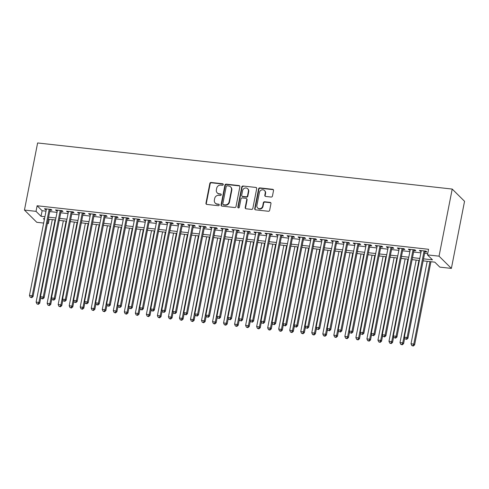 <?xml version="1.0" encoding="UTF-8"?>
<svg xmlns="http://www.w3.org/2000/svg" width="489" height="489" viewBox="0 0 489 489"><rect width="100%" height="100%" fill="white"/><g stroke="black" fill="none" stroke-linecap="round" stroke-linejoin="round"><path stroke-width="0.73" d="M223.241 184.597A0.807 0.74 -45.2 0 0 222.636 183.748L211.138 182.47A1.149 1.057 -45.2 0 0 209.836 183.442L205.961 203.204A1.149 1.057 -45.2 0 0 206.829 204.426L218.326 205.704A0.807 0.74 -45.2 0 0 219.048 204.359A0.807 0.74 -45.2 0 0 218.632 204.164L217.14 203.999A3.686 3.374 -45.2 0 1 215.239 203.1A3.686 3.374 -45.2 0 1 214.365 200.099L214.689 198.455A3.686 3.374 -45.2 0 1 218.84 195.325L220.331 195.49A0.807 0.74 -45.2 0 0 221.046 194.151A0.807 0.74 -45.2 0 0 220.631 193.956L219.145 193.791A3.686 3.374 -45.2 0 1 217.238 192.892A3.686 3.374 -45.2 0 1 216.37 189.891L216.694 188.247A3.686 3.374 -45.2 0 1 220.845 185.117L222.336 185.282A0.807 0.74 -45.2 0 0 223.241 184.597M223.192 184.139A0.807 0.74 -45.2 0 0 222.966 184.078L211.468 182.8A1.149 1.057 -45.2 0 0 210.172 183.778L206.297 203.534A1.149 1.057 -45.2 0 0 206.419 204.286M219.182 204.555A0.807 0.74 -45.2 0 0 218.962 204.494L217.14 203.999M221.187 194.347A0.807 0.74 -45.2 0 0 220.967 194.286L219.145 193.791M271.144 197.049A1.149 1.057 -45.2 0 0 272.446 196.071L273.534 190.527A1.149 1.057 -45.2 0 0 272.666 189.31L259.891 187.892A1.149 1.057 -45.2 0 0 258.595 188.87L254.72 208.626A1.149 1.057 -45.2 0 0 255.588 209.848L268.357 211.266A1.149 1.057 -45.2 0 0 269.653 210.288L270.967 203.589A1.149 1.057 -45.2 0 0 270.105 202.373L264.635 201.768A1.149 1.057 -45.2 0 0 263.339 202.746L262.691 206.065A3.081 2.824 -45.2 0 1 257.624 207.929A3.081 2.824 -45.2 0 1 256.896 205.423L259.451 192.409A3.081 2.824 -45.2 0 1 264.512 190.545A3.081 2.824 -45.2 0 1 265.24 193.057L264.812 195.221A1.149 1.057 -45.2 0 0 265.68 196.444L271.144 197.049M36.027 211.352L37.127 205.759L428.566 249.292L427.472 254.885L439.049 256.169L452.215 189.066L37.616 142.959L24.45 210.068L36.027 211.352L41.027 216.309L44.902 216.743M239.873 186.786A1.149 1.057 -45.2 0 0 239.005 185.569L226.236 184.145A1.149 1.057 -45.2 0 0 224.934 185.123L221.059 204.885A1.149 1.057 -45.2 0 0 221.927 206.101L234.696 207.525A1.149 1.057 -45.2 0 0 235.998 206.547L239.873 186.786M243.064 186.016L255.833 187.44A1.149 1.057 -45.2 0 1 256.701 188.656L252.825 208.418A1.149 1.057 -45.2 0 1 251.529 209.396L246.065 208.785A1.149 1.057 -45.2 0 1 245.197 207.568L246.768 199.555A1.149 1.057 -45.2 0 0 245.9 198.338L242.275 197.935A1.149 1.057 -45.2 0 0 240.979 198.913L239.341 207.257A0.807 0.74 -45.2 0 1 238.015 207.739A0.807 0.74 -45.2 0 1 237.825 207.085L241.768 186.994A1.149 1.057 -45.2 0 1 243.064 186.016L255.833 187.44M50.025 210.056L51.956 210.27L51.119 209.445L44.505 208.711L45.336 209.536L46.29 209.64M61.052 211.285L62.977 211.499L62.146 210.673L55.532 209.934L56.363 210.765L57.317 210.869M72.079 212.507L74.004 212.727L73.173 211.896L66.559 211.162L67.39 211.988L68.344 212.098M83.106 213.736L85.031 213.95L84.2 213.125L77.586 212.391L78.417 213.216L79.371 213.32M94.132 214.964L96.058 215.178L95.227 214.353L88.613 213.614L89.444 214.439L90.398 214.549M105.159 216.187L107.085 216.401L106.254 215.576L99.64 214.842L100.471 215.667L101.425 215.771M116.18 217.416L118.112 217.629L117.281 216.804L110.661 216.065L111.498 216.896L112.452 217M127.207 218.638L129.139 218.858L128.307 218.027L121.688 217.293L122.525 218.118L123.479 218.228M138.234 219.867L140.166 220.081L139.334 219.255L132.715 218.522L133.552 219.347L134.506 219.451M149.261 221.095L151.193 221.309L150.361 220.484L143.742 219.744L144.579 220.57L145.533 220.68M160.288 222.318L162.22 222.532L161.388 221.706L154.768 220.973L155.606 221.798L156.559 221.902M171.315 223.546L173.247 223.76L172.415 222.935L165.795 222.195L166.633 223.027L167.586 223.131M182.342 224.769L184.274 224.989L183.436 224.158L176.822 223.424L177.654 224.249L178.613 224.359M193.369 225.997L195.3 226.211L194.463 225.386L187.849 224.653L188.681 225.478L189.64 225.582M204.396 227.226L206.327 227.44L205.49 226.615L198.876 225.875L199.708 226.7L200.667 226.81M215.423 228.449L217.354 228.663L216.517 227.837L209.903 227.104L210.735 227.929L211.694 228.033M226.45 229.677L228.381 229.891L227.544 229.066L220.93 228.326L221.761 229.158L222.715 229.262M237.477 230.906L239.402 231.12L238.571 230.288L231.957 229.555L232.788 230.38L233.742 230.49M248.504 232.128L250.429 232.342L249.598 231.517L242.984 230.784L243.815 231.609L244.769 231.713M259.531 233.357L261.456 233.571L260.625 232.746L254.011 232.006L254.842 232.831L255.796 232.941M270.558 234.579L272.483 234.793L271.652 233.968L265.038 233.235L265.869 234.06L266.823 234.164M281.585 235.808L283.51 236.022L282.679 235.197L276.065 234.457L276.896 235.288L277.85 235.392M292.611 237.037L294.537 237.251L293.706 236.419L287.086 235.686L287.923 236.511L288.877 236.621M303.632 238.259L305.564 238.473L304.733 237.648L298.113 236.914L298.95 237.74L299.904 237.843M314.659 239.488L316.591 239.702L315.76 238.876L309.14 238.137L309.977 238.968L310.931 239.072M325.686 240.71L327.618 240.924L326.786 240.099L320.167 239.365L321.004 240.191L321.958 240.295M336.713 241.939L338.645 242.153L337.813 241.328L331.194 240.594L332.031 241.419L332.985 241.523M347.74 243.167L349.672 243.381L348.84 242.55L342.221 241.817L343.058 242.642L344.011 242.752M358.767 244.39L360.699 244.604L359.861 243.779L353.247 243.045L354.079 243.87L355.038 243.974M369.794 245.619L371.726 245.833L370.888 245.007L364.274 244.268L365.106 245.099L366.065 245.203M380.821 246.841L382.753 247.055L381.915 246.23L375.301 245.496L376.133 246.322L377.092 246.432M391.848 248.07L393.779 248.284L392.942 247.458L386.328 246.725L387.16 247.55L388.119 247.654M402.875 249.298L404.806 249.512L403.969 248.687L397.355 247.947L398.187 248.773L399.146 248.883M413.902 250.521L415.833 250.735L414.996 249.91L408.382 249.176L409.214 250.001L410.167 250.105M37.127 205.759L42.127 210.722L45.997 211.15M49.725 211.566L57.024 212.379M60.752 212.794L68.05 213.601M71.779 214.017L79.077 214.83M82.806 215.246L90.104 216.052M93.833 216.468L101.131 217.281M104.86 217.697L112.158 218.51M115.887 218.925L123.185 219.732M126.914 220.148L134.212 220.961M137.941 221.376L145.239 222.183M148.968 222.599L156.26 223.412M159.995 223.828L167.287 224.64M171.022 225.056L178.314 225.863M182.049 226.279L189.341 227.092M193.076 227.507L200.368 228.32M204.102 228.73L211.395 229.543M215.129 229.958L222.422 230.771M226.15 231.187L233.449 231.994M237.177 232.409L244.476 233.222M248.204 233.638L255.502 234.451M259.231 234.861L266.529 235.674M270.258 236.089L277.556 236.902M281.285 237.318L288.583 238.125M292.312 238.54L299.61 239.353M303.339 239.769L310.637 240.582M314.366 240.991L321.664 241.804M325.393 242.22L332.685 243.033M336.42 243.449L343.712 244.256M347.447 244.671L354.739 245.484M358.474 245.9L365.766 246.713M369.501 247.122L376.793 247.935M380.528 248.351L387.82 249.164M391.555 249.579L398.847 250.386M402.575 250.802L409.874 251.615M413.602 252.031L420.901 252.844M424.629 253.253L427.722 253.602M424.929 251.749L426.854 251.963L426.023 251.138L419.409 250.399L420.24 251.23L421.194 251.334M423.138 260.857L434.807 262.153L439.807 267.116L451.384 268.4L464.55 201.297L452.215 189.066M49.206 219.274L48.362 223.583L47.39 223.473M43.662 223.063L36.785 222.299L24.45 210.068M451.384 268.4L439.049 256.169M423.535 258.846L432.472 259.842L427.472 254.885M48.631 217.159L55.929 217.972M59.658 218.381L66.95 219.194M70.685 219.61L77.977 220.423M81.712 220.839L89.004 221.645M92.739 222.061L100.031 222.874M103.766 223.29L111.058 224.103M114.793 224.512L122.085 225.325M125.82 225.741L133.112 226.554M136.841 226.969L144.139 227.776M147.867 228.192L155.166 229.005M158.894 229.42L166.193 230.233M169.921 230.643L177.22 231.456M180.948 231.872L188.247 232.685M191.975 233.1L199.274 233.907M203.002 234.323L210.301 235.136M214.029 235.551L221.328 236.364M225.056 236.774L232.354 237.587M236.083 238.002L243.375 238.815M247.11 239.231L254.402 240.038M258.137 240.454L265.429 241.266M269.164 241.682L276.456 242.495M280.191 242.905L287.483 243.718M291.218 244.133L298.51 244.946M302.245 245.362L309.537 246.169M313.266 246.584L320.564 247.397M324.293 247.813L331.591 248.626M335.32 249.042L342.618 249.848M346.346 250.264L353.645 251.077M357.373 251.493L364.672 252.3M368.4 252.715L375.699 253.528M379.427 253.944L386.726 254.757M390.454 255.172L397.753 255.979M401.481 256.395L408.78 257.208M412.508 257.624L419.8 258.43M44.505 218.754L43.362 218.626L44.34 219.598M47.531 222.758L48.362 223.583M419.409 260.441L412.111 259.635M408.382 259.219L401.084 258.406M397.355 257.99L390.063 257.177M386.328 256.768L379.036 255.955M375.301 255.539L368.009 254.726M364.274 254.311L356.982 253.504M353.247 253.088L345.955 252.275M342.221 251.859L334.928 251.046M331.194 250.637L323.901 249.824M320.173 249.408L312.874 248.595M309.146 248.18L301.847 247.373M298.119 246.957L290.821 246.144M287.092 245.729L279.794 244.916M276.065 244.506L268.767 243.693M265.038 243.277L257.74 242.465M254.011 242.049L246.713 241.242M242.984 240.826L235.686 240.013M231.957 239.598L224.659 238.785M220.93 238.369L213.638 237.562M209.903 237.147L202.611 236.334M198.876 235.918L191.584 235.111M187.849 234.696L180.557 233.883M176.822 233.467L169.53 232.654M165.795 232.238L158.503 231.431M154.768 231.016L147.476 230.203M143.748 229.787L136.449 228.98M132.721 228.565L125.422 227.752M121.694 227.336L114.395 226.523M110.667 226.107L103.368 225.301M99.64 224.885L92.342 224.072M88.613 223.656L81.315 222.85M77.586 222.434L70.288 221.621M66.559 221.205L59.261 220.392M55.532 219.977L48.234 219.17M42.127 210.722L41.027 216.309M45.336 209.536L45.477 208.821M56.363 210.765L56.504 210.044M67.39 211.988L67.531 211.272M78.417 213.216L78.558 212.495M89.444 214.439L89.585 213.724M100.471 215.667L100.612 214.952M111.498 216.896L111.639 216.175M122.525 218.118L122.666 217.403M133.552 219.347L133.693 218.626M144.579 220.57L144.72 219.854M155.606 221.798L155.746 221.083M166.633 223.027L166.773 222.306M177.654 224.249L177.794 223.534M188.681 225.478L188.821 224.757M199.708 226.7L199.848 225.985M210.735 227.929L210.875 227.214M221.761 229.158L221.902 228.436M232.788 230.38L232.929 229.665M243.815 231.609L243.956 230.887M254.842 232.831L254.983 232.116M265.869 234.06L266.01 233.345M276.896 235.288L277.037 234.567M287.923 236.511L288.064 235.796M298.95 237.74L299.091 237.018M309.977 238.968L310.118 238.247M321.004 240.191L321.145 239.476M332.031 241.419L332.172 240.698M343.058 242.642L343.199 241.927M354.079 243.87L354.225 243.149M365.106 245.099L365.246 244.378M376.133 246.322L376.273 245.606M387.16 247.55L387.3 246.829M398.187 248.773L398.327 248.057M409.214 250.001L409.354 249.28M420.24 251.23L420.381 250.509M217.238 192.892L217.574 193.222A3.686 3.374 -45.2 0 0 219.475 194.121M215.239 203.1L215.57 203.43A3.686 3.374 -45.2 0 0 217.477 204.329M239.744 186.034A1.149 1.057 -45.2 0 0 239.341 185.899L226.566 184.475A1.149 1.057 -45.2 0 0 225.27 185.453L221.395 205.215A1.149 1.057 -45.2 0 0 221.517 205.967M227.122 185.814A0.807 0.74 -45.2 0 0 226.211 186.498L222.813 203.846A0.807 0.74 -45.2 0 0 223.418 204.695L224.989 204.873A3.686 3.374 -45.2 0 0 229.139 201.743L231.468 189.891A3.686 3.374 -45.2 0 0 230.594 186.89A3.686 3.374 -45.2 0 0 228.693 185.991L227.122 185.814M223.002 204.5L223.332 204.83A0.807 0.74 -45.2 0 0 223.754 205.025L223.418 204.695M230.594 186.89L230.93 187.22A3.686 3.374 -45.2 0 1 231.798 190.221L229.475 202.073A3.686 3.374 -45.2 0 1 225.319 205.203L223.754 205.025M256.578 187.904A1.149 1.057 -45.2 0 0 256.169 187.77M246.493 198.62L246.829 198.95A1.149 1.057 -45.2 0 1 247.104 199.885L245.527 207.898A1.149 1.057 -45.2 0 0 245.655 208.65M243.4 186.346A1.149 1.057 -45.2 0 0 242.098 187.324L238.161 207.415A0.807 0.74 -45.2 0 0 238.21 207.88M248.4 191.236A3.081 2.824 -45.2 0 0 244.702 188.155A3.081 2.824 -45.2 0 0 242.611 190.594L241.707 195.178A1.149 1.057 -45.2 0 0 242.575 196.395L246.199 196.798A1.149 1.057 -45.2 0 0 247.501 195.82L248.4 191.236L248.73 191.572A3.081 2.824 -45.2 0 0 248.002 189.06L247.672 188.73M241.982 196.113L242.312 196.444A1.149 1.057 -45.2 0 0 242.911 196.725L242.575 196.395M248.73 191.572L247.831 196.15A1.149 1.057 -45.2 0 1 246.535 197.128L242.911 196.725M264.512 190.545L264.849 190.875A3.081 2.824 -45.2 0 1 265.576 193.387L265.148 195.551A1.149 1.057 -45.2 0 0 265.276 196.303M257.624 207.929L257.96 208.259A3.081 2.824 -45.2 0 0 263.021 206.395L262.691 206.065M270.845 202.837A1.149 1.057 -45.2 0 0 270.435 202.703L264.971 202.098A1.149 1.057 -45.2 0 0 263.675 203.076L263.021 206.395M273.406 189.775A1.149 1.057 -45.2 0 0 272.996 189.64L260.227 188.222A1.149 1.057 -45.2 0 0 258.932 189.2L255.05 208.956A1.149 1.057 -45.2 0 0 255.179 209.708M52.299 219.622L36.119 302.098L38.875 302.41L39.707 303.235L40.831 297.514M38.014 304.017L36.907 303.895L38.344 304.347L38.014 304.017L38.875 302.41L55.055 219.928M36.907 303.895L36.119 302.098M39.707 303.235L38.344 304.347M49.187 209.231L32.207 295.796L29.45 295.49L46.437 208.925M50.165 209.341L33.038 296.621L32.207 295.796L31.345 297.404L30.245 297.281L31.345 297.404M31.681 297.74L33.038 296.621M29.45 295.49L30.245 297.281M63.325 220.845L47.146 303.327L49.902 303.632L50.734 304.458L51.858 298.742M49.041 305.246L47.934 305.124L49.371 305.576L49.041 305.246L49.902 303.632L66.082 221.15M47.934 305.124L47.146 303.327M50.734 304.458L49.371 305.576M74.352 222.073L58.173 304.555L60.929 304.861L61.761 305.686L62.885 299.971M60.068 306.469L58.961 306.346L60.398 306.799L60.068 306.469L60.929 304.861L77.109 222.379M58.961 306.346L58.173 304.555M61.761 305.686L60.398 306.799M85.379 223.296L69.2 305.778L71.956 306.083L72.788 306.915L73.912 301.193M71.094 307.697L69.988 307.575L71.425 308.027L71.094 307.697L71.956 306.083L88.136 223.607M69.988 307.575L69.2 305.778M72.788 306.915L71.425 308.027M96.406 224.524L80.227 307.006L82.983 307.312L83.815 308.137L84.933 302.422M82.121 308.92L81.015 308.797L82.452 309.25L82.121 308.92L82.983 307.312L99.163 224.83M81.015 308.797L80.227 307.006M83.815 308.137L82.452 309.25M60.214 210.459L43.234 297.025L40.477 296.719L57.457 210.154M61.192 210.563L44.065 297.85L43.234 297.025L42.372 298.632L41.272 298.51L42.372 298.632M42.702 298.962L44.065 297.85M40.477 296.719L41.272 298.51M71.241 211.682L54.261 298.247L51.504 297.942L68.484 211.376M72.219 211.792L55.092 299.072L54.261 298.247L53.399 299.861L52.292 299.739L53.399 299.861M53.729 300.191L55.092 299.072M51.504 297.942L52.292 299.739M82.268 212.911L65.288 299.476L62.531 299.17L79.511 212.605M83.246 213.021L66.119 300.301L65.288 299.476L64.426 301.083L63.319 300.961L64.426 301.083M64.756 301.413L66.119 300.301M62.531 299.17L63.319 300.961M93.295 214.133L76.315 300.698L73.558 300.393L90.538 213.827M94.273 214.243L77.146 301.53L76.315 300.698L75.453 302.312L74.346 302.19L75.453 302.312M75.783 302.642L77.146 301.53M73.558 300.393L74.346 302.19M107.433 225.753L91.254 308.229L94.01 308.541L94.842 309.366L95.96 303.645M93.142 310.148L92.042 310.026L93.478 310.478L93.142 310.148L94.01 308.541L110.19 226.059M92.042 310.026L91.254 308.229M94.842 309.366L93.478 310.478M104.322 215.362L87.342 301.927L84.585 301.621L101.565 215.056M105.3 215.472L88.173 302.752L87.342 301.927L86.48 303.535L85.373 303.412L86.48 303.535M86.81 303.871L88.173 302.752M84.585 301.621L85.373 303.412M118.46 226.975L102.28 309.458L105.031 309.763L105.868 310.588L106.987 304.873M104.169 311.377L103.069 311.255L104.505 311.707L104.169 311.377L105.031 309.763L121.217 227.281M103.069 311.255L102.28 309.458M105.868 310.588L104.505 311.707M115.349 216.59L98.368 303.156L95.612 302.85L112.592 216.285M116.327 216.694L99.2 303.981L98.368 303.156L97.507 304.763L96.4 304.641L97.507 304.763M97.837 305.093L99.2 303.981M95.612 302.85L96.4 304.641M129.487 228.204L113.301 310.686L116.058 310.992L116.895 311.817L118.014 306.102M115.196 312.599L114.096 312.477L115.532 312.929L115.196 312.599L116.058 310.992L132.244 228.51M114.096 312.477L113.301 310.686M116.895 311.817L115.532 312.929M126.376 217.813L109.395 304.378L106.639 304.072L123.619 217.507M127.348 217.923L110.227 305.203L109.395 304.378L108.534 305.992L107.427 305.869L108.534 305.992M108.864 306.322L110.227 305.203M106.639 304.072L107.427 305.869M140.514 229.427L124.328 311.909L127.085 312.214L127.922 313.046L129.041 307.324M126.223 313.828L125.123 313.706L126.559 314.158L126.223 313.828L127.085 312.214L143.271 229.738M125.123 313.706L124.328 311.909M127.922 313.046L126.559 314.158M137.403 219.041L120.422 305.607L117.666 305.301L134.646 218.736M138.375 219.151L121.254 306.432L120.422 305.607L119.554 307.214L118.454 307.092L119.554 307.214M119.891 307.544L121.254 306.432M117.666 305.301L118.454 307.092M151.541 230.655L135.355 313.137L138.112 313.443L138.949 314.268L140.068 308.553M137.25 315.05L136.15 314.928L137.586 315.381L137.25 315.05L138.112 313.443L154.298 230.961M136.15 314.928L135.355 313.137M138.949 314.268L137.586 315.381M148.43 220.264L131.443 306.835L128.686 306.524L145.673 219.958M149.402 220.374L132.281 307.66L131.443 306.835L130.581 308.443L129.481 308.321L130.581 308.443M130.918 308.773L132.281 307.66M128.686 306.524L129.481 308.321M162.568 231.884L146.382 314.366L149.139 314.671L149.976 315.497L151.095 309.775M148.277 316.279L147.177 316.157L148.613 316.609L148.277 316.279L149.139 314.671L165.325 232.189M147.177 316.157L146.382 314.366M149.976 315.497L148.613 316.609M159.457 221.493L142.47 308.058L139.713 307.752L156.7 221.187M160.429 221.603L143.308 308.883L142.47 308.058L141.608 309.665L140.508 309.543L141.608 309.665M141.944 310.002L143.308 308.883M139.713 307.752L140.508 309.543M173.595 233.106L157.409 315.588L160.166 315.894L161.003 316.719L162.122 311.004M159.304 317.508L158.204 317.385L159.64 317.838L159.304 317.508L160.166 315.894L176.352 233.412M158.204 317.385L157.409 315.588M161.003 316.719L159.64 317.838M170.484 222.721L153.497 309.286L150.74 308.981L167.727 222.416M171.456 222.825L154.335 310.112L153.497 309.286L152.635 310.894L151.535 310.772L152.635 310.894M152.971 311.224L154.335 310.112M150.74 308.981L151.535 310.772M184.622 234.335L168.436 316.817L171.193 317.123L172.024 317.948L173.149 312.233M170.331 318.73L169.231 318.608L170.667 319.06L170.331 318.73L171.193 317.123L187.379 234.641M169.231 318.608L168.436 316.817M172.024 317.948L170.667 319.06M181.511 223.944L164.524 310.509L161.767 310.203L178.754 223.638M182.483 224.054L165.361 311.34L164.524 310.509L163.662 312.123L162.562 312L163.662 312.123M163.998 312.453L165.361 311.34M161.767 310.203L162.562 312M195.643 235.557L179.463 318.039L182.22 318.345L183.051 319.176L184.176 313.455M181.358 319.959L180.258 319.837L181.694 320.289L181.358 319.959L182.22 318.345L198.4 235.869M180.258 319.837L179.463 318.039M183.051 319.176L181.694 320.289M192.538 225.172L175.551 311.737L172.794 311.432L189.781 224.867M193.51 225.282L176.388 312.563L175.551 311.737L174.689 313.345L173.589 313.223L174.689 313.345M175.025 313.675L176.388 312.563M172.794 311.432L173.589 313.223M206.67 236.786L190.49 319.268L193.247 319.574L194.078 320.399L195.203 314.684M192.385 321.181L191.285 321.059L192.715 321.517L192.385 321.181L193.247 319.574L209.426 237.092M191.285 321.059L190.49 319.268M194.078 320.399L192.715 321.517M203.565 226.401L186.578 312.966L183.821 312.654L200.808 226.089M204.536 226.505L187.415 313.791L186.578 312.966L185.716 314.574L184.616 314.451L185.716 314.574M186.052 314.904L187.415 313.791M183.821 312.654L184.616 314.451M217.697 238.015L201.517 320.497L204.274 320.802L205.105 321.628L206.23 315.906M203.412 322.41L202.305 322.288L203.742 322.74L203.412 322.41L204.274 320.802L220.453 238.32M202.305 322.288L201.517 320.497M205.105 321.628L203.742 322.74M214.592 227.623L197.605 314.189L194.848 313.883L211.835 227.318M215.563 227.733L198.436 315.014L197.605 314.189L196.743 315.802L195.643 315.674L196.743 315.802M197.079 316.132L198.436 315.014M194.848 313.883L195.643 315.674M228.724 239.237L212.544 321.719L215.301 322.025L216.132 322.85L217.257 317.135M214.439 323.639L213.332 323.516L214.769 323.969L214.439 323.639L215.301 322.025L231.48 239.543M213.332 323.516L212.544 321.719M216.132 322.85L214.769 323.969M225.618 228.852L208.632 315.417L205.875 315.112L222.862 228.546M226.59 228.956L209.463 316.242L208.632 315.417L207.77 317.025L206.67 316.903L207.77 317.025M208.106 317.355L209.463 316.242M205.875 315.112L206.67 316.903M239.751 240.466L223.571 322.948L226.328 323.253L227.159 324.079L228.284 318.363M225.466 324.861L224.359 324.739L225.796 325.191L225.466 324.861L226.328 323.253L242.507 240.771M224.359 324.739L223.571 322.948M227.159 324.079L225.796 325.191M236.639 230.074L219.659 316.64L216.902 316.334L233.883 229.769M237.617 230.185L220.49 317.471L219.659 316.64L218.797 318.253L217.697 318.131L218.797 318.253M219.127 318.584L220.49 317.471M216.902 316.334L217.697 318.131M250.778 241.694L234.598 324.17L237.354 324.476L238.186 325.307L239.31 319.586M236.493 326.09L235.386 325.967L236.823 326.42L236.493 326.09L237.354 324.476L253.534 242M235.386 325.967L234.598 324.17M238.186 325.307L236.823 326.42M247.666 231.303L230.686 317.868L227.929 317.563L244.91 230.997M248.644 231.413L231.517 318.694L230.686 317.868L229.824 319.476L228.718 319.354L229.824 319.476M230.154 319.806L231.517 318.694M227.929 317.563L228.718 319.354M261.804 242.917L245.625 325.399L248.381 325.705L249.213 326.53L250.337 320.815M247.52 327.312L246.413 327.19L247.85 327.648L247.52 327.312L248.381 325.705L264.561 243.222M246.413 327.19L245.625 325.399M249.213 326.53L247.85 327.648M258.693 232.532L241.713 319.097L238.956 318.785L255.936 232.22M259.671 232.636L242.544 319.922L241.713 319.097L240.851 320.705L239.744 320.582L240.851 320.705M241.181 321.035L242.544 319.922M238.956 318.785L239.744 320.582M272.831 244.145L256.652 326.628L259.408 326.933L260.24 327.758L261.364 322.037M258.547 328.541L257.44 328.419L258.877 328.871L258.547 328.541L259.408 326.933L275.588 244.451M257.44 328.419L256.652 326.628M260.24 327.758L258.877 328.871M269.72 233.754L252.74 320.319L249.983 320.014L266.963 233.449M270.698 233.864L253.571 321.145L252.74 320.319L251.878 321.933L250.771 321.805L251.878 321.933M252.208 322.263L253.571 321.145M249.983 320.014L250.771 321.805M283.858 245.368L267.679 327.85L270.435 328.156L271.267 328.981L272.385 323.266M269.573 329.769L268.467 329.647L269.904 330.099L269.573 329.769L270.435 328.156L286.615 245.674M268.467 329.647L267.679 327.85M271.267 328.981L269.904 330.099M280.747 234.983L263.767 321.548L261.01 321.242L277.99 234.677M281.725 235.087L264.598 322.373L263.767 321.548L262.905 323.156L261.798 323.033L262.905 323.156M263.235 323.486L264.598 322.373M261.01 321.242L261.798 323.033M294.885 246.597L278.706 329.079L281.462 329.384L282.294 330.209L283.412 324.494M280.594 330.992L279.494 330.87L280.93 331.322L280.594 330.992L281.462 329.384L297.642 246.902M279.494 330.87L278.706 329.079M282.294 330.209L280.93 331.322M291.774 236.205L274.794 322.771L272.037 322.465L289.017 235.9M292.752 236.315L275.625 323.602L274.794 322.771L273.932 324.384L272.825 324.262L273.932 324.384M274.262 324.714L275.625 323.602M272.037 322.465L272.825 324.262M305.912 247.825L289.726 330.301L292.483 330.613L293.321 331.438L294.439 325.717M291.621 332.22L290.521 332.098L291.957 332.551L291.621 332.22L292.483 330.613L308.669 248.131M290.521 332.098L289.726 330.301M293.321 331.438L291.957 332.551M302.801 237.434L285.82 323.999L283.064 323.694L300.044 237.128M303.773 237.544L286.652 324.824L285.82 323.999L284.959 325.607L283.852 325.485L284.959 325.607M285.289 325.937L286.652 324.824M283.064 323.694L283.852 325.485M316.939 249.048L300.753 331.53L303.51 331.835L304.347 332.661L305.466 326.945M302.648 333.443L301.548 333.321L302.984 333.779L302.648 333.443L303.51 331.835L319.696 249.353M301.548 333.321L300.753 331.53M304.347 332.661L302.984 333.779M313.828 238.663L296.847 325.228L294.091 324.916L311.071 238.351M314.8 238.766L297.679 326.053L296.847 325.228L295.979 326.835L294.879 326.713L295.979 326.835M296.316 327.165L297.679 326.053M294.091 324.916L294.879 326.713M327.966 250.276L311.78 332.758L314.537 333.064L315.374 333.889L316.493 328.168M313.675 334.672L312.575 334.549L314.011 335.002L313.675 334.672L314.537 333.064L330.723 250.582M312.575 334.549L311.78 332.758M315.374 333.889L314.011 335.002M338.993 251.499L322.807 333.981L325.564 334.287L326.401 335.118L327.52 329.397M324.702 335.9L323.602 335.778L325.038 336.23L324.702 335.9L325.564 334.287L341.75 251.804M323.602 335.778L322.807 333.981M326.401 335.118L325.038 336.23M350.02 252.727L333.834 335.209L336.591 335.515L337.428 336.34L338.547 330.625M335.729 337.123L334.629 337L336.065 337.453L335.729 337.123L336.591 335.515L352.777 253.033M334.629 337L333.834 335.209M337.428 336.34L336.065 337.453M324.855 239.885L307.868 326.45L305.118 326.145L322.098 239.579M325.827 239.995L308.706 327.275L307.868 326.45L307.006 328.064L305.906 327.936L307.006 328.064M307.343 328.394L308.706 327.275M305.118 326.145L305.906 327.936M335.882 241.114L318.895 327.679L316.139 327.373L333.125 240.808M336.854 241.224L319.733 328.504L318.895 327.679L318.033 329.286L316.933 329.164L318.033 329.286M318.37 329.617L319.733 328.504M316.139 327.373L316.933 329.164M346.909 242.336L329.922 328.901L327.165 328.596L344.152 242.031M347.881 242.446L330.76 329.733L329.922 328.901L329.06 330.515L327.96 330.393L329.06 330.515M329.397 330.845L330.76 329.733M327.165 328.596L327.96 330.393M361.047 253.956L344.861 336.432L347.618 336.744L348.449 337.569L349.574 331.848M346.756 338.351L345.656 338.229L347.092 338.681L346.756 338.351L347.618 336.744L363.804 254.262M345.656 338.229L344.861 336.432M348.449 337.569L347.092 338.681M357.936 243.565L340.949 330.13L338.192 329.824L355.179 243.259M358.908 243.675L341.787 330.955L340.949 330.13L340.087 331.738L338.987 331.615L340.087 331.738M340.423 332.068L341.787 330.955M338.192 329.824L338.987 331.615M372.068 255.179L355.888 337.661L358.645 337.966L359.476 338.791L360.601 333.076M357.783 339.58L356.683 339.452L358.119 339.91L357.783 339.58L358.645 337.966L374.825 255.484M356.683 339.452L355.888 337.661M359.476 338.791L358.119 339.91M368.963 244.793L351.976 331.359L349.219 331.047L366.206 244.482M369.935 244.897L352.813 332.184L351.976 331.359L351.114 332.966L350.014 332.844L351.114 332.966M351.45 333.296L352.813 332.184M349.219 331.047L350.014 332.844M383.095 256.407L366.915 338.889L369.672 339.195L370.503 340.02L371.628 334.305M368.81 340.802L367.71 340.68L369.146 341.133L368.81 340.802L369.672 339.195L385.852 256.713M367.71 340.68L366.915 338.889M370.503 340.02L369.146 341.133M379.99 246.016L363.003 332.581L360.246 332.275L377.233 245.71M380.962 246.126L363.84 333.406L363.003 332.581L362.141 334.195L361.041 334.073L362.141 334.195M362.477 334.525L363.84 333.406M360.246 332.275L361.041 334.073M394.122 257.63L377.942 340.112L380.699 340.417L381.53 341.249L382.655 335.527M379.837 342.031L378.737 341.909L380.167 342.361L379.837 342.031L380.699 340.417L396.879 257.941M378.737 341.909L377.942 340.112M381.53 341.249L380.167 342.361M391.017 247.245L374.03 333.81L371.273 333.504L388.26 246.939M391.989 247.355L374.861 334.635L374.03 333.81L373.168 335.417L372.068 335.295L373.168 335.417M373.504 335.747L374.861 334.635M371.273 333.504L372.068 335.295M405.149 258.858L388.969 341.34L391.726 341.646L392.557 342.471L393.682 336.756M390.864 343.254L389.757 343.131L391.194 343.584L390.864 343.254L391.726 341.646L407.905 259.164M389.757 343.131L388.969 341.34M392.557 342.471L391.194 343.584M402.044 248.467L385.057 335.032L382.3 334.727L399.287 248.161M403.015 248.577L385.888 335.864L385.057 335.032L384.195 336.646L383.095 336.524L384.195 336.646M384.531 336.976L385.888 335.864M382.3 334.727L383.095 336.524M416.176 260.087L399.996 342.563L402.753 342.875L403.584 343.7L404.709 337.978M401.891 344.482L400.784 344.36L402.221 344.812L401.891 344.482L402.753 342.875L418.932 260.392M400.784 344.36L399.996 342.563M403.584 343.7L402.221 344.812M413.064 249.696L396.084 336.261L393.327 335.955L410.308 249.39M414.042 249.806L396.915 337.086L396.084 336.261L395.222 337.868L394.122 337.746L395.222 337.868M395.552 338.199L396.915 337.086M393.327 335.955L394.122 337.746M427.203 261.309L411.023 343.791L413.78 344.097L414.611 344.922L430.937 261.725M412.918 345.711L411.811 345.582L413.248 346.041L412.918 345.711L413.78 344.097L429.959 261.615M411.811 345.582L411.023 343.791M414.611 344.922L413.248 346.041M424.091 250.924L407.111 337.489L404.354 337.178L421.335 250.612M425.069 251.028L407.942 338.315L407.111 337.489L406.249 339.097L405.143 338.975L406.249 339.097M406.579 339.427L407.942 338.315M404.354 337.178L405.143 338.975M222.966 184.078L222.636 183.748M218.962 204.494L218.632 204.164M220.967 194.286L220.631 193.956M206.297 203.534L205.961 203.204M210.172 183.778L209.836 183.442M211.468 182.8L211.138 182.47M221.395 205.215L221.059 204.885M225.27 185.453L224.934 185.123M226.566 184.475L226.236 184.145M239.341 185.899L239.005 185.569M225.319 205.203L224.989 204.873M229.475 202.073L229.139 201.743M231.798 190.221L231.468 189.891M245.527 207.898L245.197 207.568M247.104 199.885L246.768 199.555M238.161 207.415L237.825 207.085M242.098 187.324L241.768 186.994M246.535 197.128L246.199 196.798M247.831 196.15L247.501 195.82M265.148 195.551L264.812 195.221M265.576 193.387L265.24 193.057M263.675 203.076L263.339 202.746M264.971 202.098L264.635 201.768M270.435 202.703L270.105 202.373M255.05 208.956L254.72 208.626M258.932 189.2L258.595 188.87M260.227 188.222L259.891 187.892M272.996 189.64L272.666 189.31"/></g></svg>
